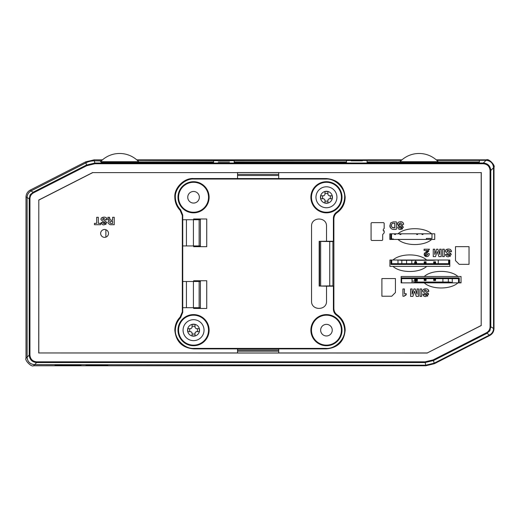 <?xml version="1.0" encoding="UTF-8"?>
<svg xmlns="http://www.w3.org/2000/svg" width="520" height="520" viewBox="0 0 520 520"><rect width="100%" height="100%" fill="white"/><g stroke="black" fill="none" stroke-linecap="round" stroke-linejoin="round"><path stroke-width="0.78" d="M108.927 161.707L112.431 161.707M115.901 161.707L120.25 161.707M123.24 161.707L130.215 161.707M133.035 161.707L134.667 161.707M137.241 161.707L137.696 161.707M138.671 161.707L100.542 161.707A26.208 26.208 0 0 1 138.691 161.707M408.408 161.707L411.912 161.707M415.382 161.707L419.738 161.707M422.721 161.707L429.696 161.707M432.517 161.707L434.154 161.707M436.722 161.707L437.177 161.707M438.159 161.707L400.029 161.707A26.208 26.208 0 0 1 438.178 161.707M104.572 237.361A3.933 3.933 0 0 1 100.646 233.428A3.933 3.933 0 0 1 104.572 229.502A3.933 3.933 0 0 1 108.505 233.428A3.933 3.933 0 0 1 104.572 237.361M92.567 365.534L85.91 365.495L92.567 365.534M96.778 365.573L102.31 365.346L87.588 365.313L107.867 365.456L96.778 365.573M218.264 162L229.495 162L218.264 162M351.163 160.843L362.394 160.843L351.163 160.843M397.969 239.428L434.753 239.428L434.753 233.811L389.825 233.811L389.825 239.428L397.969 239.428C405.327 246.246 424.3 246.246 431.659 239.428M426.679 260.019L389.903 260.019L389.903 266.383L449.8 266.383L449.8 260.019L426.679 260.019C419.367 253.208 400.303 253.208 392.99 260.019M424.249 282.867L461.032 282.867L461.032 276.503L401.135 276.503L401.135 282.867L424.249 282.867C431.561 289.679 450.625 289.679 457.938 282.867M278.72 348.881L278.72 350.058L237.536 350.058L237.536 348.881M237.536 178.549L237.536 175.513L278.72 175.513L278.72 178.549M382.688 239.883L382.09 240.481L371.676 240.481L371.079 239.883L371.079 223.223L371.676 222.625L383.578 222.625L384.176 223.223L384.176 228.579L383.279 229.294L383.279 230.841L384.176 230.841L384.176 232.863L382.688 234.526L382.688 239.883M459.193 264.322L455.488 260.618L455.488 246.656L469.034 246.656L469.034 264.322L459.193 264.322M397.969 233.818C405.281 227 424.346 227 431.659 233.818M426.679 266.383C419.367 273.195 400.303 273.195 392.99 266.383M424.249 276.503C431.561 269.692 450.625 269.685 457.938 276.503M396.39 229.287C391.092 230.126 389.175 228.007 390.644 222.931L393.185 221.871L396.39 221.871L396.39 229.287M399.009 223.899L401.206 225.114L403.429 227.208L400.647 229.431C398.885 229.489 397.891 228.703 397.676 227.065L399.262 227.065L400.725 228.176L401.843 227.344L399.633 226.226L397.429 224.081C397.449 222.625 398.476 221.839 400.51 221.728C402.396 221.689 403.449 222.567 403.669 224.341L402.084 224.341L400.452 222.983L399.009 223.899L399.204 224.38M102.518 219.33L104.709 220.545L106.919 222.631L104.15 224.861C102.388 224.919 101.4 224.127 101.192 222.489L102.765 222.489L104.228 223.6L105.346 222.768L103.135 221.656L100.939 219.511C100.965 218.049 101.985 217.263 104.02 217.145C105.898 217.119 106.951 217.99 107.172 219.772L105.599 219.772L103.955 218.413L102.518 219.33M110.266 224.712C107.731 223.425 107.4 222.112 109.284 220.772L108.199 219.031L107.887 217.295L109.519 217.295C109.447 218.985 109.941 219.947 111.001 220.168L112.612 220.168L112.612 217.295L114.237 217.295L114.237 224.712L110.266 224.712M425.796 256.497L426.628 256.614L424.125 254.345L427.538 250.471L424.086 250.471L424.086 249.203L429.449 249.203L425.594 254.228L426.699 255.353L427.863 253.675L429.279 253.675C429.299 255.489 428.415 256.464 426.628 256.614L427.791 256.38M446.843 251.232L449.04 252.447L451.243 254.534L448.481 256.769C446.719 256.828 445.731 256.035 445.517 254.391L447.09 254.391L448.552 255.502L449.67 254.67L447.466 253.558L445.269 251.42C445.289 249.958 446.316 249.165 448.344 249.054C450.229 249.022 451.282 249.899 451.503 251.674L449.924 251.674L448.279 250.315L446.843 251.232M424.216 290.999L426.406 292.214L428.616 294.3L425.848 296.536C424.086 296.595 423.098 295.802 422.884 294.158L424.463 294.158L425.919 295.269L427.037 294.437L424.834 293.325L422.637 291.187C422.656 289.725 423.683 288.932 425.718 288.821C427.596 288.788 428.649 289.666 428.87 291.44L427.297 291.44L425.653 290.082L424.216 290.999M395.441 292.526L391.736 296.231L381.901 296.231L381.901 278.564L395.441 278.564L395.441 292.526M96.694 223.34L96.694 217.295L98.319 217.295L98.319 223.34L100.535 223.34L100.535 224.712L94.471 224.712L94.471 223.34L96.694 223.34M439.679 254.43L439.686 249.203L441.214 249.203L441.214 256.62L438.919 256.62L437.177 251.498L435.526 256.62L433.238 256.62L433.238 249.203L434.759 249.203L434.766 254.482L436.599 249.203L437.853 249.203L439.679 254.43M442.656 256.62L442.656 249.203L444.281 249.203L444.281 256.62L442.656 256.62M406.224 294.794L404.099 296.231L402.928 296.231L402.928 288.971L404.404 288.971L404.404 293.683L406.224 293.683L406.224 294.794L404.84 295.094M417.053 294.197L417.06 288.971L418.581 288.971L418.581 296.387L416.293 296.387L414.55 291.265L412.9 296.387L410.605 296.387L410.605 288.971L412.132 288.971L412.139 294.249L413.966 288.971L415.22 288.971L417.053 294.197M420.024 296.387L420.024 288.971L421.655 288.971L421.655 296.387L420.024 296.387M237.536 172.608L92.736 172.608L38.798 200.089L38.798 352.963L237.536 352.963M278.72 352.963L427.265 352.963L481.201 325.481L481.201 172.608L278.72 172.608M390.169 227.506L389.831 226.064M389.825 225.992L390.644 222.931M401.206 225.114L402.721 225.745M399.288 224.471L399.704 224.698M402.721 224.341L403.669 224.341M400.51 221.728L402.695 222.339M398.326 225.732L397.429 224.081L398.184 222.424M400.731 226.506L398.45 225.817M401.843 227.344L401.772 227.006M401.394 226.733L400.745 226.512M399.262 227.065L399.718 227.955M402.538 228.885L400.647 229.431L398.6 228.897M103.025 218.589L103.955 218.413L105.599 219.772M107.172 219.772L106.216 217.776M104.02 217.145L101.725 217.828M101.173 218.498L100.939 219.511L103.135 221.656M104.253 221.936L104.832 222.131M105.346 222.768L104.228 223.6M103.22 223.373L102.765 222.489M101.192 222.489L102.089 224.315M105.677 224.523L106.034 224.315M108.141 218.133L108.459 220.097M108.947 220.948L108.388 221.514M110.188 219.953L109.642 217.737M426.55 251.394L425.704 251.953M424.58 252.922L424.346 253.299M424.125 254.345L424.34 255.3M424.56 255.671L424.873 256.009M424.97 256.094L425.659 256.458M428.259 256.113L428.63 255.769M428.727 255.651L429.137 254.846M429.175 254.696L429.279 253.675M427.609 254.8L426.699 255.353M425.906 255.047L425.594 254.228L428.766 251.141M451.243 254.534L450.554 253.084M447.35 250.497L448.279 250.315M449.429 250.627L449.924 251.674M451.503 251.674L450.541 249.685M448.344 249.054L446.05 249.73M445.497 250.406L445.269 251.42L447.466 253.558M448.578 253.844L449.156 254.033M449.67 254.67L448.552 255.502M447.551 255.281L447.09 254.391M445.517 254.391L446.42 256.217M450.001 256.425L450.365 256.217M428.616 294.3L427.921 292.851M424.716 290.257L425.653 290.082L427.297 291.44M428.87 291.44L427.915 289.452M425.718 288.821L423.423 289.497M422.871 290.173L422.637 291.187L424.834 293.325M425.945 293.611L426.53 293.8M427.037 294.437L425.919 295.269M424.918 295.048L424.463 294.158M422.884 294.158L423.787 295.984M427.375 296.192L427.732 295.984M438.919 256.62L437.177 251.498L435.526 256.62M416.293 296.387L414.55 291.258L412.9 296.387M237.536 175.513L237.536 172.542L278.72 172.542L278.72 175.513M481.201 172.608L92.736 172.608M481.201 325.481L481.279 172.53M427.265 352.963L481.279 325.533M278.72 350.058L278.72 353.028L237.536 353.028L237.536 350.058M38.798 352.963L427.284 353.041M38.798 200.089L38.721 353.041M92.716 172.53L38.721 200.037M436.222 159.841L486.479 159.841C488.501 158.21 495.553 165.36 494 167.33L494 328.712C493.838 331.689 492.473 333.925 489.892 335.413L434.35 363.714L425.834 365.762L33.52 365.762C31.532 367.322 24.434 360.25 26 358.241L26 196.859C26.163 193.882 27.528 191.646 30.108 190.158L85.651 161.857L94.166 159.841L102.499 159.841M136.734 159.841L401.979 159.835M393.425 227.929L391.911 227.266C391.085 224.855 391.547 223.509 393.302 223.223L392.321 223.483M391.567 226.538L391.469 226.005M391.463 225.933L391.463 225.134M391.619 224.361L391.82 223.951M391.911 223.834L392.281 223.509M109.824 222.911L109.74 222.58M111.111 221.332L112.612 221.332L112.612 223.444L110.845 223.444C109.116 222.034 109.707 221.325 112.612 221.332M486.382 332.787C488.735 331.474 489.957 329.472 490.061 326.781L490.061 170.489C489.665 166.394 487.416 164.151 483.321 163.748L94.919 163.748L86.762 165.704L33.618 192.784C31.265 194.097 30.043 196.099 29.939 198.79L29.939 355.082C30.336 359.177 32.585 361.419 36.68 361.822L425.081 361.822L433.238 359.866L486.382 332.787L489.463 335.134L434.213 363.194L425.718 365.222L34.567 364.683C29.92 364.15 27.424 361.654 27.092 357.182L27.092 197.503C27.151 194.578 28.515 192.348 31.174 190.827L85.904 162.858C88.114 161.59 90.948 160.907 94.393 160.803L94.166 159.841M486.057 160.297L486.057 160.264C490.685 160.758 493.181 163.254 493.558 167.745L493.558 328.464C493.487 331.396 492.122 333.619 489.463 335.134L489.892 335.413M107.867 365.456L107.478 365.45M81.023 365.125L54.997 365.125L81.023 365.125M393.302 223.223L394.758 223.223L394.758 227.936L391.911 227.266M36.68 361.822L36.68 362.55L425.081 362.55L433.57 360.516L486.714 333.437C491.069 329.57 489.326 332.417 490.796 326.781L490.796 170.489L490.061 170.489M101.276 160.966L94.4 160.836C90.935 160.94 88.101 161.623 85.91 162.89L31.194 190.853C28.541 192.374 27.189 194.597 27.124 197.509L27.124 357.168C27.437 361.601 29.926 364.098 34.58 364.65L36.68 362.55C32.175 362.167 29.679 359.678 29.204 355.082L29.939 355.082M483.321 163.748L483.321 163.02L94.919 163.02L86.431 165.055L33.287 192.133C28.84 196.125 30.745 193.031 29.204 198.79L29.204 355.082L27.124 357.168M486.044 160.297L483.321 163.02C487.832 163.404 490.321 165.893 490.796 170.489L493.526 167.758C493.168 163.299 490.672 160.816 486.044 160.297L436.813 160.368M33.618 192.784L30.108 190.158M34.58 364.65L425.711 365.19L434.207 363.162L489.437 335.107C492.089 333.6 493.447 331.383 493.526 328.452L493.526 167.758M436.826 160.375L479.375 160.375L479.375 162.338L367.068 162.338L367.068 160.459L346.476 160.492L346.476 162.338L234.169 162.338L234.169 160.648L213.583 160.673L213.583 162.338L101.276 162.338L101.276 161.707M101.276 162.338L101.276 161.922L213.583 161.922L213.583 162.338M101.888 160.381L101.276 160.381L101.276 160.797L94.393 160.836M401.375 160.375L213.583 160.589M213.583 160.641L137.339 160.375M234.169 162.338L234.169 161.922L346.476 161.922L346.476 162.338M367.068 162.338L367.068 161.922L479.375 161.922L479.375 162.338M486.479 159.841L486.057 160.264L436.774 160.335M105.878 237.139L105.878 229.723M391.547 238.979L391.547 233.811L391.547 238.979L393.419 238.979L393.419 239.428M431.977 233.811L431.977 238.414L426.361 238.414L426.361 239.428M394.543 234.481L395.558 234.481L394.543 234.481L394.543 233.811M422.994 233.811L422.994 234.481L421.98 234.481L422.994 234.481M421.98 234.481L421.98 233.811M417.644 233.811L417.644 234.481L416.631 234.481L417.644 234.481M416.631 234.481L416.631 233.811M400.907 233.811L400.907 234.481L399.893 234.481L400.907 234.481M399.893 234.481L399.893 233.811M395.558 233.811L395.558 234.481M390.8 239.428L390.8 233.811M417.307 278.655L417.307 281.093L412.029 281.093M411.801 260.299L411.801 263.686M415.616 260.299L415.616 261.814M448.338 282.042L448.338 278.655M442.91 278.655L442.91 282.042M449.384 260.019L449.384 264.433L390.988 264.433L390.988 260.019M449.384 264.433L448.637 263.686L391.736 263.686L391.736 260.019M390.988 264.433L391.736 263.686M397.988 263.686L397.988 260.019M438.23 260.019L438.23 263.686M448.637 260.019L448.637 263.686M435.572 263.686L435.572 261.814L433.7 261.814L433.7 262.736L435.572 262.736M435.572 263.062L433.7 263.062L433.7 263.686M433.7 263.062L433.7 262.736M426.062 263.686L426.062 261.814L424.19 261.814L424.19 262.736L426.062 262.736M426.062 263.062L424.19 263.062L424.19 263.686M424.19 263.062L424.19 262.736M416.553 263.686L416.553 261.814L414.681 261.814L414.681 262.736L416.553 262.736M416.553 263.062L414.681 263.062L414.681 263.686M414.681 263.062L414.681 262.736M401.135 277.908L459.271 277.908L459.271 282.867M460.226 282.867L460.694 282.399L460.694 282.867M401.135 278.174L401.615 278.655L458.523 278.655L458.523 282.867M459.271 277.908L458.523 278.655M452.27 278.655L452.27 282.62M412.029 282.867L412.029 278.655M401.615 282.867L401.615 278.655M414.681 278.655L414.681 280.527L416.553 280.527L416.553 279.604L414.681 279.604M414.681 279.279L416.553 279.279L416.553 278.655M416.553 279.279L416.553 279.604M424.19 278.655L424.19 280.527L426.062 280.527L426.062 279.604L424.19 279.604M424.19 279.279L426.062 279.279L426.062 278.655M426.062 279.279L426.062 279.604M433.7 278.655L433.7 280.527L435.572 280.527L435.572 279.604L433.7 279.604M433.7 279.279L435.572 279.279L435.572 278.655M435.572 279.279L435.572 279.604M326.45 345.728A15.568 15.568 0 0 0 342.017 330.161A15.568 15.568 0 0 0 326.45 314.594A15.568 15.568 0 0 0 310.882 330.161A15.568 15.568 0 0 0 326.45 345.728M326.45 315.192A14.976 14.976 0 0 1 341.425 330.161A14.976 14.976 0 0 1 326.45 345.137A14.976 14.976 0 0 1 311.474 330.161A14.976 14.976 0 0 1 326.45 315.192M193.55 314.594A15.568 15.568 0 0 1 209.118 330.161A15.568 15.568 0 0 1 193.55 345.728A15.568 15.568 0 0 1 177.983 330.161A15.568 15.568 0 0 1 193.55 314.594M193.55 315.192A14.976 14.976 0 0 1 208.526 330.161A14.976 14.976 0 0 1 193.55 345.137A14.976 14.976 0 0 1 178.575 330.161A14.976 14.976 0 0 1 193.55 315.192M193.55 181.701A15.568 15.568 0 0 1 209.118 197.269A15.568 15.568 0 0 1 193.55 212.836A15.568 15.568 0 0 1 177.983 197.269A15.568 15.568 0 0 1 193.55 181.701M193.55 182.292A14.976 14.976 0 0 1 208.526 197.269A14.976 14.976 0 0 1 193.55 212.238A14.976 14.976 0 0 1 178.575 197.269A14.976 14.976 0 0 1 193.55 182.292M326.45 181.701A15.568 15.568 0 0 1 342.017 197.269A15.568 15.568 0 0 1 326.45 212.836A15.568 15.568 0 0 1 310.882 197.269A15.568 15.568 0 0 1 326.45 181.701M326.45 182.292A14.976 14.976 0 0 1 341.425 197.269A14.976 14.976 0 0 1 326.45 212.238A14.976 14.976 0 0 1 311.474 197.269A14.976 14.976 0 0 1 326.45 182.292M326.45 324.363A5.804 5.804 0 0 1 332.248 330.161A5.804 5.804 0 0 1 326.45 335.966A5.804 5.804 0 0 1 320.645 330.161A5.804 5.804 0 0 1 326.45 324.363M193.55 191.464A5.804 5.804 0 0 1 199.355 197.269A5.804 5.804 0 0 1 193.55 203.067A5.804 5.804 0 0 1 187.753 197.269A5.804 5.804 0 0 1 193.55 191.464M193.629 219.726L193.629 218.978L206.733 218.978L206.733 246.681L193.629 246.681L193.629 245.934M180.609 209.807L182.728 215.02L182.728 219.726L193.408 219.726L193.408 245.934L182.728 245.934L182.728 281.495L193.629 281.495L193.629 280.748L206.733 280.748L206.733 308.451L193.629 308.451L193.629 307.704L182.728 307.704L182.728 312.409L180.609 317.623C177.281 321.146 175.526 325.325 175.331 330.168C174.785 339.3 184.925 349.18 194.038 348.394L325.962 348.394C335.075 349.18 345.215 339.3 344.669 330.168C344.338 323.928 341.653 318.962 336.615 315.269C334.542 313.749 333.463 311.695 333.392 309.12L333.392 286.175L326.521 286.175L326.521 301.151C326.931 310.804 311.136 310.804 311.545 301.151L311.545 226.278C311.136 216.625 326.931 216.625 326.521 226.278L326.521 241.254L333.392 241.254L333.392 218.309C333.463 215.735 334.542 213.681 336.615 212.16C341.653 208.468 344.338 203.502 344.669 197.262C345.215 188.13 335.075 178.25 325.962 179.036L194.038 179.036C184.925 178.25 174.785 188.13 175.331 197.262C175.526 202.105 177.281 206.284 180.609 209.807L180.115 210.294C176.67 206.635 174.909 202.286 174.837 197.262L175.331 197.262M199.141 219.726L200.395 219.726L200.395 245.934L199.141 245.934L199.141 219.726L193.408 219.726M174.837 197.262C173.999 188 184.288 177.71 193.544 178.549L194.038 179.036M325.962 179.036L326.456 178.549L193.544 178.549M326.456 178.549C337.831 179.647 344.071 185.881 345.163 197.262L344.669 197.262M345.163 197.262C344.981 203.756 342.297 208.884 337.11 212.641L336.615 212.16M336.615 315.269L337.11 314.788C335.082 313.365 334.009 311.317 333.885 308.633L333.885 218.797C334.009 216.112 335.082 214.065 337.11 212.641M333.392 241.254L332.924 241.566L332.924 285.864L333.392 286.175M332.924 285.864L319.586 286.039L319.586 241.391L319.176 241.339L326.521 241.254M319.586 241.391L332.924 241.566M326.521 286.175L319.586 286.039M337.11 314.788C342.297 318.546 344.981 323.674 345.163 330.168L344.669 330.168M345.163 330.168C344.071 341.543 337.831 347.782 326.456 348.881L325.962 348.394M194.038 348.394L193.544 348.881L326.456 348.881M193.544 348.881C182.169 347.782 175.929 341.543 174.837 330.168L175.331 330.168M174.837 330.168C174.993 324.916 176.755 320.574 180.115 317.135L182.319 311.922L182.728 312.409M193.408 307.704L199.141 307.704L199.141 281.495L193.408 281.495L193.408 307.704L182.728 307.704M199.141 281.495L200.395 281.495L200.395 307.704L199.141 307.704M182.728 281.495L193.408 281.495M182.728 215.02L182.319 215.508L182.319 311.922M182.741 307.704L182.741 281.495M182.741 245.934L182.741 219.726M193.408 245.934L199.141 245.934M182.319 215.508L180.115 210.294M319.176 286.091L319.176 241.339M193.55 340.646A10.485 10.485 0 0 0 204.035 330.161A10.485 10.485 0 0 0 193.55 319.683A10.485 10.485 0 0 0 183.072 330.161A10.485 10.485 0 0 0 193.55 340.646A10.485 10.485 0 0 1 183.072 330.161A10.485 10.485 0 0 1 193.55 319.683M192.075 335.966L192.075 332.8L190.911 331.643L187.753 331.643L187.753 328.686L190.911 328.686L192.075 327.522L192.075 324.363L195.033 324.363L195.033 327.522L196.19 328.686L199.355 328.686L199.355 331.643L196.19 331.643L195.033 332.8L195.033 335.966L192.075 335.966M197.444 328.686L197.444 331.643M195.033 334.054L192.075 334.054M189.657 331.643L189.657 328.686M192.075 326.267L195.033 326.267M326.45 207.747A10.485 10.485 0 0 0 336.928 197.269A10.485 10.485 0 0 0 326.45 186.784A10.485 10.485 0 0 0 315.965 197.269A10.485 10.485 0 0 0 326.45 207.747A10.485 10.485 0 0 1 315.965 197.269A10.485 10.485 0 0 1 326.45 186.784M324.968 203.067L324.968 199.908L323.811 198.744L320.645 198.744L320.645 195.786L323.811 195.786L324.968 194.63L324.968 191.464L327.925 191.464L327.925 194.63L329.089 195.786L332.248 195.786L332.248 198.744L329.089 198.744L327.925 199.908L327.925 203.067L324.968 203.067M330.343 195.786L330.343 198.744M327.925 201.162L324.968 201.162M322.556 198.744L322.556 195.786M324.968 193.369L327.925 193.369M237.536 174.369L278.72 174.369M278.72 351.201L237.536 351.201M26 196.859L27.092 197.503M85.904 162.858L85.651 161.857M493.558 167.745L494 167.33M493.558 328.464L494 328.712M434.213 363.194L434.35 363.714M425.718 365.222L425.834 365.762M34.567 364.683L33.52 365.762M27.092 357.182L26 358.241M490.061 326.781L490.802 326.781M433.238 359.866L434.207 363.162M425.081 361.822L425.711 365.19M29.939 198.79L29.198 198.79M86.762 165.704L85.91 162.89M94.919 163.748L94.4 160.836M490.796 326.781L493.526 328.452M29.204 198.79L27.124 197.509M435.572 262.366L433.7 262.366M426.062 262.366L424.19 262.366M416.553 262.366L414.681 262.366M433.362 260.019L401.544 260.019M414.681 279.981L416.553 279.981M424.19 279.981L426.062 279.981M433.7 279.981L435.572 279.981M416.891 282.867L416.891 282.042L448.715 282.042L448.715 282.867M333.392 218.309L333.885 218.797M333.392 309.12L333.885 308.633M180.115 317.135L180.609 317.623M186.44 245.934L186.44 219.726M329.732 285.844L329.732 241.586M320.658 241.43L320.658 286M186.44 307.704L186.44 281.495M193.55 336.154A5.987 5.987 0 0 0 199.544 330.161A5.987 5.987 0 0 0 193.55 324.175A5.987 5.987 0 0 0 187.564 330.161A5.987 5.987 0 0 0 193.55 336.154M326.45 203.255A5.987 5.987 0 0 0 332.436 197.269A5.987 5.987 0 0 0 326.45 191.275A5.987 5.987 0 0 0 320.457 197.269A5.987 5.987 0 0 0 326.45 203.255M406.582 260.299L406.582 263.686M415.435 281.093L415.435 282.139M401.824 260.299L401.824 263.686M433.362 260.299A11.232 11.232 0 0 0 435.864 260.019A11.232 11.232 0 0 1 433.362 260.299L401.544 260.299A11.232 11.232 0 0 1 399.048 260.019M414.681 280.527L416.553 280.527M424.19 280.527L426.062 280.527M433.7 280.527L435.572 280.527M416.891 282.042A11.232 11.232 0 0 0 412.666 282.867M452.94 282.867A11.232 11.232 0 0 0 448.715 282.042"/></g></svg>
